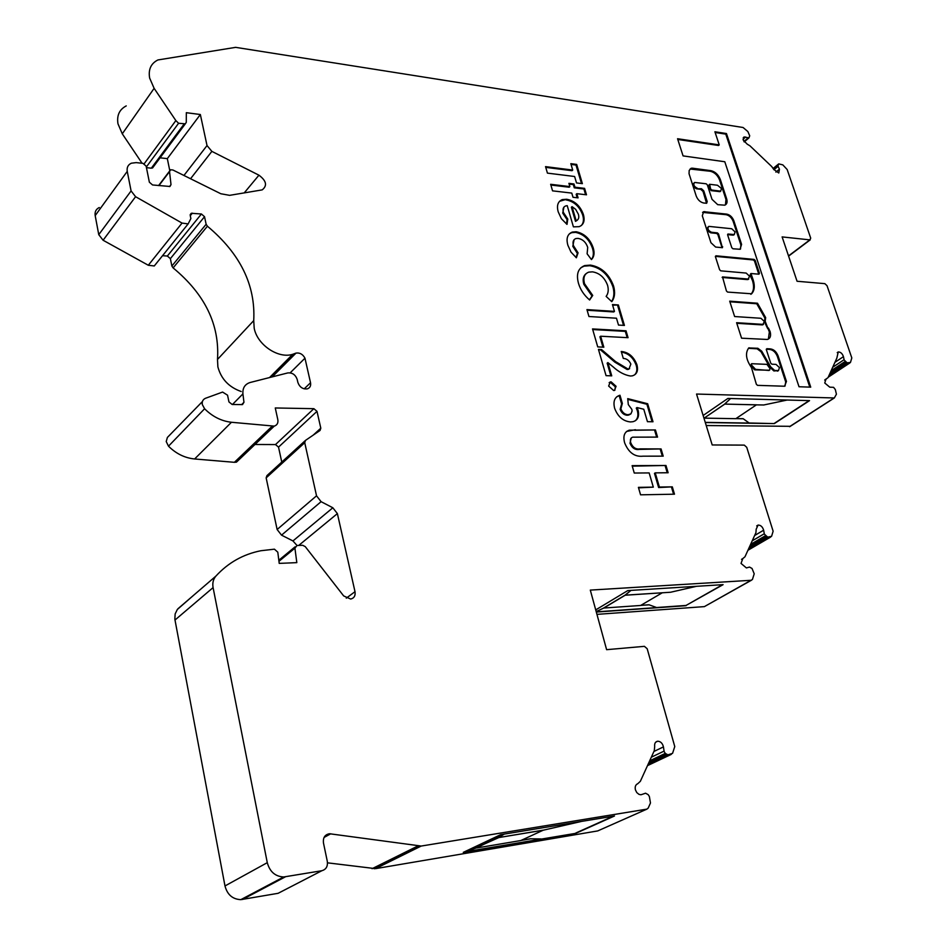 <?xml version="1.0" encoding="UTF-8"?>
<svg xmlns="http://www.w3.org/2000/svg" width="947" height="947" viewBox="0 0 947 947"><rect width="100%" height="100%" fill="white"/><g stroke="black" fill="none" stroke-linecap="round" stroke-linejoin="round"><path stroke-width="1.42" d="M734.316 234.525L732.895 235.152L727.568 234.596M735.097 231.92L734.268 234.548L727.912 234.027L727.627 234.915L731.794 247.712L732.942 248.777L740.033 249.274L741.584 244.397L733.83 220.722C732.339 217.041 729.983 214.851 726.787 214.129L703.645 211.678L702.307 215.786L710.948 242.704L715.624 247.06L722.407 247.7L718.548 233.956L717.4 232.879L711.434 232.252C707.977 230.488 707.113 228.523 708.829 226.38L731.688 228.736L735.097 231.92M709.374 184.499L708.676 185.707L711.067 190.619L719.992 191.661L720.75 191.069M719.365 190.998L720.691 191.081L721.496 188.5L717.495 185.245L709.634 184.286L710.617 188.974L711.753 190.039L719.365 190.998L718.666 191.566M753.232 280.087L750.947 273.517L758.949 274.192L759.435 273.269L755.221 260.461L754.084 259.407L715.944 255.797L715.423 256.708L719.613 269.765L720.774 270.842L746.165 273.067L749.598 276.264L748.118 279.045L722.514 276.903L726.432 290.989L727.592 292.078L751.622 293.783C754.51 290.611 755.043 286.053 753.232 280.087M750.888 294.328C753.776 291.155 754.321 286.586 752.498 280.632L750.083 275.293L750.675 273.73M748.781 278.974L747.396 279.59L722.147 277.459M768.384 339.097L769.343 331.971L765.164 321.246L765.673 317.636L757.493 303.218L729.699 301.17L734.623 316.535L760.926 318.275L764.383 321.483L762.915 324.371L736.6 322.702L741.572 338.197L767.401 339.464C770.373 338.422 771.26 335.759 770.077 331.45L768.396 328.017M763.519 324.312L762.169 324.904L736.79 323.294M751.385 363.92L750.805 365.649L754.806 369.875L769.343 370.23M769.639 369.934L769.994 368.608L766.963 364.358L751.693 363.707L751.563 365.128L755.552 369.354L768.893 370.455M785.027 386.092L785.702 381.937L777.333 356.38C775.546 352.059 772.894 349.739 769.378 349.396L770.124 348.875L766.833 348.697L766.348 349.692L770.716 363.127L771.888 364.204L775.972 364.382L779.464 367.59L778.47 370.561L774.682 370.466L770.68 366.844L761.743 351.195L757.872 348.295L748.746 347.94C745.04 353.065 745.964 359.611 751.48 367.578L756.345 384.269L757.529 385.358L784.554 386.234L786.46 381.428L778.079 355.859C776.291 351.538 773.64 349.218 770.124 348.875M778.541 370.537L773.924 370.975L769.935 367.353L760.997 351.728L761.743 351.195M305.123 440.734L266.936 475.619L266.154 477.88L277.128 529.503L281.531 535.15L292.954 540.938L297.027 545.496L302.638 545.283L305.242 546.608L343.654 595.912L350.698 599.06C354.154 598.137 355.599 595.675 355.007 591.686L337.381 513.605L332.835 507.77L321.092 501.673L316.535 495.814L304.733 442.687L305.502 440.391L320.062 430.459L320.808 428.186L316.996 411.341L313.871 408.678L275.269 407.968L277.826 419.687C278.335 423.001 277.14 425.156 274.239 426.126L231.447 422.267C221.397 421.107 212.448 416.609 204.599 408.761L202.315 404.57C201.853 401.492 202.942 399.397 205.558 398.261L222.592 392.07L227.552 395.195L228.949 401.919L232.157 404.487L242.503 404.594L243.959 402.286L242.917 393.893C242.503 388.069 244.859 384.269 250.008 382.529L287.77 372.929C292.327 372.526 295.464 374.692 297.192 379.439L297.855 382.387C299.607 387.157 302.744 389.324 307.266 388.874C309.965 387.939 311.054 385.891 310.533 382.754L304.97 358.203C302.839 354.237 299.844 352.533 295.997 353.101L292.73 354.296C278.382 359.031 257.264 344.874 254.198 328.242L253.725 320.607C255.654 285.142 240.218 253.689 207.417 226.215L206.138 224.273L204.528 216.697L201.415 213.998L191.294 213.276L190.217 215.395L190.88 218.556L188.145 223.906L182.049 223.078L135.587 196.704L131.088 190.927L127.253 171.371C126.661 167.465 128.023 164.742 131.361 163.204L136.179 162.612L142.938 163.346L146.134 166.116L149.366 182.203L152.55 184.961L169.939 186.476L171.005 184.629L169.537 171.596L170.578 169.762L172.887 169.987L220.817 193.744L229.624 195.342L262.177 189.885C267.492 185.683 266.415 180.782 258.933 175.183L211.868 151.378L207.026 145.554L200.35 114.516L186.322 112.693L186.275 122.376L185.316 123.832L178.592 123.264L175.858 120.589L154.124 88.343L149.638 78.045C148.194 69.486 150.952 63.461 157.889 59.957L235.625 47.35L743.075 127.502L747.858 131.55L749.716 135.788L748.947 137.907L744.129 136.96L743.229 140.097L747.207 144.157L749.929 145.802L771.722 166.542L773.735 169.395L778.777 172.993L779.44 169.217L777.949 166.033L778.718 163.878L782.826 164.873L787.17 169.537L810.715 238.159L809.851 239.875L782.115 236.904L797.066 281.259L824.849 283.65L827.027 285.698L851.815 357.942L850.477 362.429L847.174 362.843L844.179 360.049L843.434 356.664C842.357 353.539 840.628 351.976 838.249 351.953L836.84 358.12L827.986 377.699L825.985 379.096L824.742 383.002L829.75 387.169L833.573 387.335L835.313 389.525L836.426 394.177L834.331 397.965L696.542 394.047L712.203 444.96L744.295 445.114L746.733 447.315L773.131 531.208L771.58 536.322L767.745 537.162L764.371 534.144L763.637 530.213C762.619 526.852 760.784 525.135 758.121 525.064L756.179 529.195L755.943 532.616L744.981 556.777L742.815 558.588L741.028 563.429L746.402 567.928L749.491 567.064L752.025 568.46L754.214 573.811L752.415 579.517L705.326 606.092M162.541 255.69L167.347 256.045L170.377 258.638L171.869 266.024L173.112 267.906C204.966 294.245 219.763 324.762 217.49 359.446L217.881 366.903C221.125 378.966 228.89 387.169 241.177 391.513M297.027 545.496L294.919 548.159L296.825 562.636L279.223 563.382L277.791 552.172L274.429 549.177L260.922 550.728C243.19 554.244 228.191 562.707 215.916 576.084C213.229 579.233 212.294 583.068 213.087 587.602L267.279 862.67C269.777 871.737 275.246 876.508 283.686 876.981L321.85 870.719C326.099 869.5 327.922 866.398 327.319 861.415L323.46 842.913C322.903 837.633 324.916 834.579 329.485 833.739L421.202 846.05L646.908 809.129L648.21 808.063L650.471 802.973L649.37 796.522L648.198 794.663L645.57 793.207L640.953 794.77L639 794.379L636.786 792.592L635.413 789.845C634.774 786.756 635.544 784.72 637.722 783.749L640.361 781.299L654.282 750.687L654.685 746.52C654.353 743.454 655.36 741.679 657.703 741.205C660.627 741.394 662.545 743.3 663.433 746.899L664.155 751.575L665.291 753.398L667.907 754.842L672.548 753.374L674.773 746.579L647.18 648.731L644.398 646.339L606.613 649.678L590.301 590.099L751.444 580.274M202.421 401.54L167.382 437.455L166.222 441.551L168.495 446.191C176.095 453.72 184.807 457.981 194.62 458.975L234.383 462.314L236.454 462.148L239.934 458.822M126.235 105.898C119.405 109.473 116.647 115.439 117.973 123.808L122.281 133.811L142.074 163.251M726.467 133.551L714.902 131.763L719.235 144.891L677.555 138.736L683.071 155.9L724.798 161.748L799.008 386.755L810.727 387.145L726.467 133.551L725.781 134.131L715.151 132.497M697.264 188.216C693.879 186.464 693.003 184.547 694.636 182.451L706.19 183.789L707.326 184.854L712.014 199.332L717.708 204.67L724.692 205.179C726.941 204.292 727.604 202.196 726.669 198.894L720.312 179.457C718.347 174.639 715.234 171.715 710.996 170.685L692.47 168.187L691.168 168.27L689.179 170.472L689.049 173.715L696.211 196.005C697.773 199.888 700.271 202.22 703.68 203.001L706.651 203.262L707.208 201.557L703.763 190.88L701.478 188.737L696.566 188.796C693.24 187.115 692.34 185.198 693.879 183.067M573.977 183.967L574.936 187.198L584.583 188.358L586.501 194.81L576.841 193.685L578.072 197.864L573.006 197.284L571.775 193.093L552.551 190.856L550.657 184.298L569.869 186.595L568.91 183.351L573.977 183.967L573.302 184.594L574.261 187.826L574.936 187.198M572.71 170.069L570.828 163.665L576.676 164.423L582.381 183.647L576.51 182.937L574.616 176.497L547.425 173.123L545.543 166.625L572.71 170.069L572.047 170.697L545.756 167.37M583.316 214.271C585.139 220.639 583.754 224.77 579.162 226.664L573.409 226.854L567.229 205.665L565.785 205.913C563.264 206.86 562.471 209.05 563.406 212.483L567.786 219.077L567.004 224.38L561.405 218.745L558.221 211.856C556.493 205.594 557.854 201.498 562.305 199.58L566.673 199.261C574.592 200.74 580.144 205.736 583.316 214.271L582.63 214.874C584.027 219.42 583.589 222.983 581.328 225.575M576.214 231.755C584.429 233.507 590.099 238.881 593.224 247.877C594.752 252.944 594.16 256.85 591.449 259.585L587.116 253.808L587.72 247.392C585.98 242.266 582.784 239.271 578.12 238.395L575.871 238.549C573.219 239.627 572.426 242.018 573.48 245.711L578.072 252.861L576.38 257.797L571.017 252.127L567.904 245.32C565.951 238.455 567.442 234.027 572.379 232.051L576.214 231.755L575.527 232.358C583.743 234.11 589.413 239.484 592.526 248.469L593.224 247.877M590.478 265.113C601.381 266.995 609.087 273.979 613.585 286.077C615.361 292.481 614.757 297.678 611.774 301.667L606.139 296.387C608.282 293.558 608.767 289.889 607.595 285.355C604.624 277.518 599.581 273.02 592.467 271.848L588.774 272.132C584.37 273.801 582.961 277.66 584.524 283.709L592.727 295.428L589.626 299.986C584.11 295.286 580.393 289.711 578.463 283.283C576.025 274.05 578.132 268.143 584.784 265.551L590.478 265.113L589.78 265.705C600.682 267.587 608.376 274.571 612.875 286.657L613.585 286.077M614.449 311.385L612.437 304.567L618.367 304.97L624.428 325.425L618.498 325.07L616.473 318.216L588.939 316.511L586.939 309.598L614.449 311.385L613.739 311.954L587.116 310.237M597.735 346.898L592.526 328.917L626.026 330.811L628.062 337.688L600.635 336.221L603.831 347.194L597.735 346.898M627.932 368.987L629.009 368.904L630.856 364.074C629.151 360.44 626.63 358.558 623.292 358.428L621.232 351.467C628.524 352.189 633.756 356.605 636.917 364.713C638.456 370.75 636.917 374.467 632.324 375.852L630.418 376.018C624.475 375.024 618.722 371.97 613.123 366.856L607.879 362.594L611.738 375.852L606.056 375.651L598.457 349.407L601.558 349.55L615.586 361.6L627.932 368.987L627.198 369.543L629.648 368.655M608.637 386.056L610.294 381.937L611.123 381.854L616.071 386.293L614.425 390.436L613.632 390.507L608.637 386.056M628.311 404.606L627.719 398.628L647.665 403.742L653.004 421.77L647.452 421.687L643.782 409.246L637 407.553L638.041 410.027C639.545 416.42 637.828 420.314 632.916 421.711L630.406 421.936C623.09 421.202 617.835 416.656 614.639 408.299C612.91 401.232 614.686 396.876 619.965 395.242L622.345 403.41L620.889 408.832C622.404 412.572 624.807 414.537 628.098 414.739L630.927 413.839L632.111 410.974L631.838 409.353L628.311 404.606M624.641 442.853C622.842 436.011 624.428 431.785 629.388 430.151L655.431 429.938L657.561 437.1L632.762 437.159C630.572 437.845 629.897 439.704 630.738 442.723C632.785 447.517 635.863 449.576 639.994 448.878L661.065 448.925L663.208 456.158L643.155 456.17C634.798 457.117 628.63 452.678 624.641 442.853M634.253 473.038L632.123 465.652L665.978 465.474L668.132 472.754L655.229 472.861L659.396 487.042L672.311 486.853L674.489 494.192L640.563 494.819L638.408 487.362L653.312 487.137L649.157 472.92L634.253 473.038M596.941 614.366L704.485 606.613M327.508 862.835L375.521 868.648L597.711 830.921L646.908 809.129M193.377 595.485L177.338 609.466L175.148 613.94L174.84 619.16L224.984 885.954C227.316 894.69 232.607 899.259 240.822 899.65L278.122 893.305L321.85 870.719M254.968 444.486L275.494 444.569L278.525 447.126L281.768 462.077M99.281 207.535C96.002 209.109 94.641 211.797 95.185 215.608L98.76 234.655L103.093 240.242L148.3 265.255L154.266 265.965L157.048 262.497M160.079 157.818L167.323 158.634L169.75 170.46M146.442 167.655L151.342 168.187L153.426 166.767M706.225 425.534L790.307 426.316M735.973 418.586L743.135 418.704L749.184 423.06L705.255 422.386M735.902 418.633L743.146 418.763M703.988 418.254L724.786 404.097L756.404 404.866L735.831 418.681L704.308 418.136M640.859 605.346L649.003 604.778L656.721 607.583L596.267 611.869M649.003 604.778L656.721 607.583M787.17 400.036L763.756 404.985L756.404 404.866M696.554 586.3L670.606 592.242L625.186 595.225L603.831 608.033L640.622 605.476L662.178 592.846M743.135 418.704L749.16 423.001L774.338 423.593L809.531 400.64L727.9 398.438L703.136 415.484M774.338 423.593L705.302 422.54M178.592 123.264L146.311 167.027M656.697 607.524L686.019 605.453L722.549 584.69M575.812 833.324L463.272 852.371L500.608 834.698L614.473 815.994L575.812 833.324L468.067 851.329L498.927 837.539L543.176 830.223L520.826 840.534L476.897 847.932M686.019 605.453L723.094 584.654L627.802 590.585L595.722 609.892M686.09 605.678L596.314 612.058M756.393 404.807L724.786 404.097M596.172 611.561L603.831 608.033M596.196 611.62L603.819 607.974M504.088 834.129L476.862 847.79L464.267 851.898M704.284 418.029L724.763 404.049L730.599 398.521M774.267 423.392L809.152 400.628M200.35 114.516L167.323 158.634M581.6 821.392L543.176 830.223M540.938 838.935L530.829 838.782L540.962 839.006M603.795 607.915L625.162 595.095L630.903 590.383M521.075 840.427L530.829 838.782M530.805 838.711L521.335 840.309M543.164 830.152L498.927 837.539M304.97 358.203L290.173 372.834M498.891 837.397L504.278 834.094M613.36 816.172L575.74 833.052M662.154 592.786L625.174 595.166L631.01 590.383M640.74 605.405L649.015 604.837M724.751 403.99L730.528 398.509M571.041 164.411L576.001 165.05L576.676 164.423M576.001 165.05L581.482 183.54M785.702 381.937L786.46 381.428M760.997 351.728L757.127 348.816L748.402 348.318L749.148 347.786M769.935 367.353L770.68 366.844M773.924 370.975L774.682 370.466M769.378 349.396L766.277 349.23M777.38 356.51L778.126 355.989M574.261 187.826L583.897 188.974L584.583 188.358M583.897 188.974L585.601 194.703M577.185 197.757L576.167 194.301L576.841 193.685M550.87 185.032L569.194 187.222L569.869 186.595M569.123 184.085L573.302 184.594M563.95 207.073L562.731 213.099L563.406 212.483M562.731 213.099L567.111 219.692L567.786 219.077M567.111 219.692L566.472 223.977M559.547 201.309L566.673 199.261M565.998 199.876C573.918 201.356 579.457 206.351 582.63 214.874M572.059 206.647L576.178 220.746C578.593 219.763 579.327 217.597 578.392 214.259L575.669 209.346L572.059 206.647L571.372 207.275L575.504 221.361L577.161 220.32M575.504 221.361L576.178 220.746M592.526 248.469C593.923 253.062 593.544 256.744 591.402 259.514M574.107 239.65L572.793 246.315L573.48 245.711M572.793 246.315L577.386 253.465L578.072 252.861M577.386 253.465L575.989 257.489M569.325 233.885L571.692 232.666L575.527 232.358M612.875 286.657C614.544 292.611 614.118 297.559 611.608 301.513M585.933 273.754C583.21 276.05 582.5 279.566 583.826 284.301L584.524 283.709M583.826 284.301L592.017 296.02L592.727 295.428M592.017 296.02L589.448 299.808M580.795 267.8L584.086 266.154L589.78 265.705M612.626 305.206L618.367 304.97M617.657 305.55L623.528 325.366M592.715 329.544L625.304 331.379L626.026 330.811M625.304 331.379L627.163 337.629M602.931 347.147L599.925 336.789L600.635 336.221M621.433 352.13C628.382 353.207 633.294 357.587 636.195 365.27L636.917 364.713M636.195 365.27C637.438 369.484 636.893 372.704 634.561 374.894M610.839 375.817L607.157 363.163L607.879 362.594M598.634 350.011L601.558 349.55M600.836 350.118L614.863 362.156L627.198 369.543M609.146 382.635L611.123 381.854M610.389 382.41L615.337 386.838L616.071 386.293M615.337 386.838L614.863 390.282M764.442 321.66L764.939 318.168L756.76 303.762L729.888 301.785M756.76 303.762L757.493 303.218M764.939 318.168L765.673 317.636M764.466 321.755L765.164 321.246M767.65 328.538L764.501 321.933M758.772 274.18L754.499 261.017L753.362 259.952L715.364 256.365M706.545 203.297L703.065 191.472L700.78 189.329L696.566 188.796M725.449 204.86L725.97 199.462L719.613 180.037C717.648 175.219 714.547 172.295 710.309 171.265L690.091 169.028M722.052 247.7L717.85 234.525L716.69 233.447L710.724 232.82C707.338 231.115 706.438 229.174 708.036 226.972M740.495 249.085L740.874 244.953L733.132 221.29C731.629 217.609 729.285 215.407 726.089 214.697L702.567 212.4M627.802 399.385L646.919 404.274L647.665 403.742M646.919 404.274L652.092 421.758M638.041 410.027L637.295 410.56L636.254 408.098L637 407.553M637.295 410.56C638.538 415.07 637.876 418.479 635.283 420.788M616.592 396.911L619.965 395.242M619.231 395.787L621.611 403.955L622.345 403.41M621.611 403.955L620.155 409.376L620.889 408.832M620.155 409.376C621.658 413.105 624.061 415.07 627.352 415.271L628.098 414.739M627.352 415.271L630.276 414.301M626.452 431.477L635.413 429.713M634.668 430.234L655.431 429.938M654.673 430.459L656.65 437.1M631.247 437.928L629.992 443.243L630.738 442.723M629.992 443.243C632.028 448.049 635.117 450.097 639.237 449.399L661.065 448.925M660.308 449.446L662.296 456.158M632.265 466.161L665.978 465.474M665.208 465.995L667.221 472.766M659.396 487.042L658.627 487.551L654.472 473.382L655.229 472.861M658.627 487.551L672.311 486.853M671.541 487.35L673.577 494.216M638.55 487.859L653.312 487.137M809.792 387.11L725.781 134.131M719.235 144.891L718.548 145.483L677.792 139.469M732.895 235.152L733.605 234.596M750.083 275.293L750.793 274.737M747.396 279.59L748.118 279.045M762.169 324.904L762.915 324.371M777.25 371.117L778.008 370.597M765.401 535.753L750.604 544.395M845.115 361.482L831.135 370.727M778.079 166.341L773.9 169.738M295.357 353.338L271.718 377.013M826.163 379.06L824.801 379.96M665.291 753.398L649.666 760.832M637.722 783.749L637 784.092M204.599 408.761L168.495 446.191M742.815 558.588L741.548 559.322M745.632 137.031L743.028 139.233M154.124 88.343L122.281 133.811M751.338 580.286L704.379 606.625M267.279 862.67L224.984 885.954M213.087 587.602L174.982 620.048M417.663 846.085L372.053 868.707M330.763 833.786L324.075 837.444M201.415 213.998L167.347 256.045M204.528 216.697L170.377 258.638M663.433 746.899L653.927 751.468M171.005 184.629L169.489 186.595M169.537 171.596L158.918 185.6M834.082 397.977L789.502 426.683M778.28 164.233L773.202 168.365M184.156 123.962L151.342 168.187M843.434 356.664L834.946 362.322M421.202 846.05L375.521 868.648M320.808 428.186L313.161 435.158M285.426 876.804L242.515 899.472M779.44 169.217L775.865 172.117M272.12 426.268L234.383 462.314M770.538 537.044L747.988 550.16M668.002 754.83L648.115 764.253L667.907 754.842M671.305 754.368L647.488 765.638M355.007 591.686L346.271 598.173M258.933 175.183L244.184 192.951M766.277 536.535L749.811 546.147M767.745 537.162L748.911 548.135M215.916 576.084L177.87 608.826M243.959 402.286L241.592 404.665M763.637 530.213L754.629 535.517M764.276 533.765L752.214 540.832M809.851 239.875L788.52 255.915M847.174 362.843L829.394 374.586M849.601 362.95L828.305 376.989M211.868 151.378L190.548 178.746M207.026 145.554L183.943 175.467M182.049 223.078L148.3 265.255M135.587 196.704L103.093 240.242M207.417 226.215L173.112 267.906M253.725 320.607L217.49 359.446M316.535 495.814L277.128 529.503M304.733 442.687L266.154 477.88M664.048 751.125L651.323 757.209M337.381 513.605L298.731 545.425M666.309 754.25L648.908 762.501M313.871 408.678L275.494 444.569M206.138 224.273L171.869 266.024M127.253 171.371L95.185 215.608M294.919 548.159L278.963 561.311M332.835 507.77L292.954 540.938M321.092 501.673L281.531 535.15M316.996 411.341L278.525 447.126M231.447 422.267L194.62 458.975M242.917 393.893L232.465 404.487M310.533 382.754L304.188 388.85M192.336 213.158L190.288 215.703M131.088 190.927L98.76 234.655M175.858 120.589L144.193 163.736M777.961 164.802L773.32 168.578M748.189 137.871L743.916 141.494M844.085 359.718L832.697 367.27M845.896 362.204L830.341 372.491M756.842 348.745L757.588 348.224M757.127 348.816L757.872 348.295M754.806 369.875L755.552 369.354M754.096 369.531L754.842 369.01M750.805 365.649L751.563 365.128M614.863 362.156L615.586 361.6M753.362 259.952L754.084 259.407M754.499 261.017L755.221 260.461M758.713 273.813L759.435 273.269M700.78 189.329L701.478 188.737M703.065 191.472L703.763 190.88M706.509 202.125L707.208 201.557M691.784 168.767L692.47 168.187M710.309 171.265L710.996 170.685M719.613 180.037L720.312 179.457M725.97 199.462L726.669 198.894M711.067 190.619L711.753 190.039M709.93 189.554L710.617 188.974M708.676 185.707L709.374 185.127M710.724 232.82L711.434 232.252M716.69 233.447L717.4 232.879M717.85 234.525L718.548 233.956M721.993 247.368L722.703 246.8M704.083 212.164L704.781 211.595M726.089 214.697L726.787 214.129M733.132 221.29L733.83 220.722M740.874 244.953L741.584 244.397M639.237 449.399L639.994 448.878M733.558 235.105L734.268 234.548M719.992 191.661L720.691 191.081M747.988 279.543L748.71 278.998M762.702 324.857L763.448 324.324M769.047 370.443L769.793 369.922M777.712 371.07L778.47 370.561M292.73 354.296L269.528 377.569M825.985 379.096L824.896 379.806M744.129 136.96L743.229 137.729M657.703 741.205L655.679 742.199M826.388 379.025L824.707 380.126M838.249 351.953L837.219 352.639M274.239 426.126L236.454 462.148M770.692 537.032L747.941 550.266M810.23 239.851L788.591 256.116M758.121 525.064L756.689 525.928M419.9 846.192L374.243 868.79M329.485 833.739L324.75 836.319M283.686 876.981L240.822 899.65M295.062 546.845L278.82 560.245M295.997 353.101L272.263 376.87M191.294 213.276L190.193 214.649M188.145 223.906L154.266 265.965M169.537 171.147L158.599 185.565M185.316 123.832L152.491 168.033M748.947 137.907L744.212 141.92M849.873 362.938L828.199 377.214M834.331 397.965L789.762 426.659M562.305 199.58L561.63 200.208M572.379 232.051L571.692 232.666M584.784 265.551L584.086 266.154M629.009 368.904L628.275 369.448M610.294 381.937L609.56 382.481M690.481 168.862L691.168 168.27M702.946 212.246L703.645 211.678M629.424 414.608L628.678 415.141M629.388 430.151L628.642 430.684"/></g></svg>
